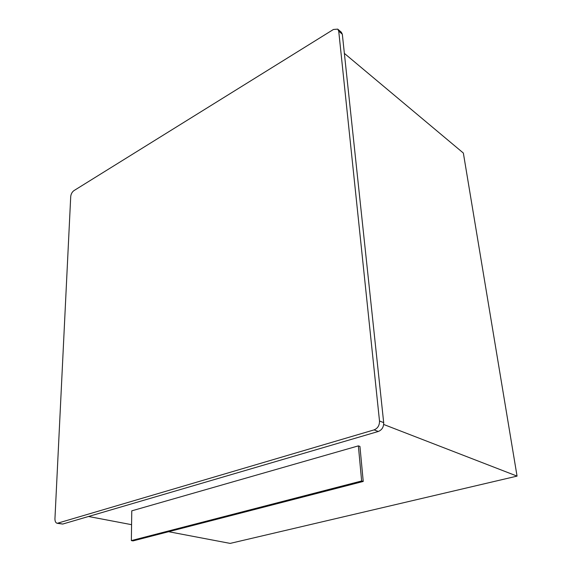 <?xml version="1.0" encoding="UTF-8"?>
<svg xmlns="http://www.w3.org/2000/svg" width="572" height="572" viewBox="0 0 572 572"><rect width="100%" height="100%" fill="white"/><g stroke="black" fill="none" stroke-linecap="round" stroke-linejoin="round"><path stroke-width="0.86" d="M168.618 531.71L230.158 543.4L517.059 476.111L463.356 153.053L344.365 53.382M383.683 424.467L517.059 476.111M88.503 516.487L131.574 524.674M358.365 445.874L131.767 510.846L131.36 540.597L133.054 540.89L363.234 481.452L359.938 446.417L358.365 445.874L361.64 480.973L131.36 540.597M58.187 523.237L62.727 524.052L378.307 431.474L374.081 429.887C377.763 428.356 379.565 425.389 379.501 420.992L338.724 31.138L337.73 29.122L333.426 29.479L73.945 190.619C72.101 191.999 71.021 193.965 70.721 196.525L54.948 518.704C54.919 521.349 55.677 522.879 57.229 523.308L374.081 429.887M62.727 524.052L57.229 523.308M337.88 29.251L341.327 32.218L342.328 34.227L338.724 31.138M379.501 420.992L383.69 422.629L342.328 34.227M383.69 422.629C383.769 427.005 381.974 429.951 378.307 431.474M363.234 481.452L361.64 480.973"/></g></svg>
